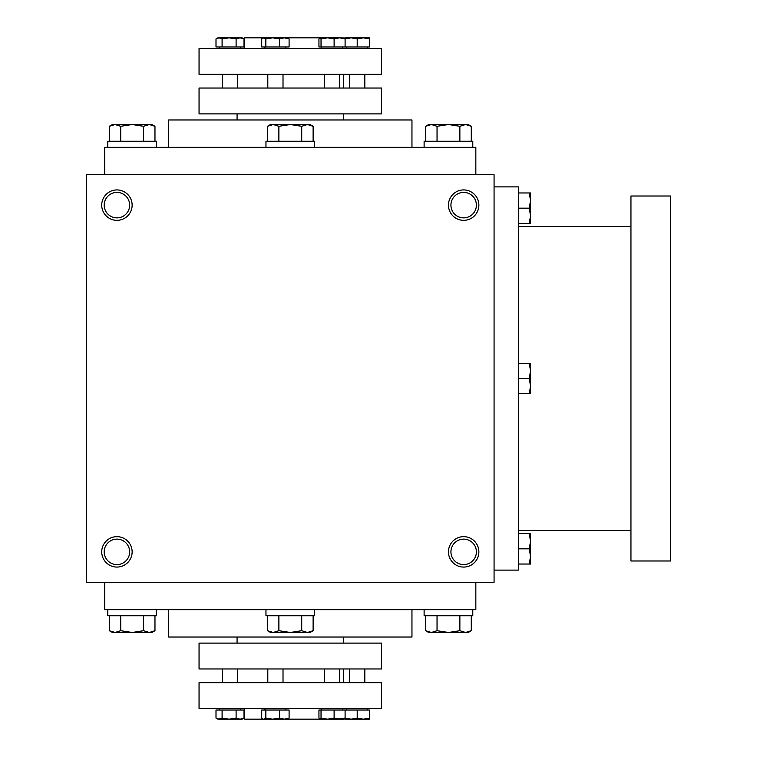 <?xml version="1.0" encoding="UTF-8"?>
<svg xmlns="http://www.w3.org/2000/svg" width="757" height="757" viewBox="0 0 757 757"><rect width="100%" height="100%" fill="white"/><g stroke="black" fill="none" stroke-linecap="round" stroke-linejoin="round"><path stroke-width="1.14" d="M494.075 174.716L86.516 174.716L86.516 582.284L494.075 582.284L494.075 174.716M132.134 551.862A15.206 15.206 0 0 0 109.33 538.7A15.206 15.206 0 0 0 109.33 565.034A15.206 15.206 0 0 0 132.134 551.862M101.722 205.138A15.206 15.206 0 0 1 124.536 191.966A15.206 15.206 0 0 1 124.536 218.3A15.206 15.206 0 0 1 101.722 205.138M478.869 551.862A15.206 15.206 0 0 0 456.055 538.7A15.206 15.206 0 0 0 456.055 565.034A15.206 15.206 0 0 0 478.869 551.862M448.456 205.138A15.206 15.206 0 0 1 471.27 191.966A15.206 15.206 0 0 1 471.27 218.3A15.206 15.206 0 0 1 448.456 205.138M244.672 708.505L244.672 719.15L263.777 719.15L265.849 718.062L272.7 719.15L279.551 718.062L284.329 719.15L289.098 718.062L287.575 719.15L335.919 719.15M237.073 637.025L237.073 643.109M168.631 609.659L168.631 637.025L411.959 637.025L411.959 609.659M104.759 582.284L104.759 609.659L475.831 609.659L475.831 582.284M104.759 174.716L104.759 147.341L475.831 147.341L475.831 174.716M168.631 147.341L168.631 119.975L411.959 119.975L411.959 147.341M237.073 113.891L237.073 119.975M244.672 48.495L244.672 37.85L263.777 37.85L261.714 38.938L261.714 46.972L265.849 46.972L265.849 38.938L263.777 37.85L272.7 37.85L265.849 38.938M265.849 46.972L289.098 46.972L289.098 38.938L284.329 37.85L335.919 37.85M450.926 205.138A12.737 12.737 0 0 1 470.031 194.104A12.737 12.737 0 0 1 470.031 216.161A12.737 12.737 0 0 1 450.926 205.138M476.399 551.862A12.737 12.737 0 0 0 457.294 540.839A12.737 12.737 0 0 0 457.294 562.896A12.737 12.737 0 0 0 476.399 551.862M104.192 205.138A12.737 12.737 0 0 1 123.296 194.104A12.737 12.737 0 0 1 123.296 216.161A12.737 12.737 0 0 1 104.192 205.138M129.665 551.862A12.737 12.737 0 0 0 110.56 540.839A12.737 12.737 0 0 0 110.56 562.896A12.737 12.737 0 0 0 129.665 551.862M494.075 186.884L518.413 186.884L518.413 570.116L494.075 570.116M630.95 226.428L518.413 226.428M630.95 196.006L630.95 560.994L670.484 560.994L670.484 196.006L630.95 196.006M529.219 393.706L530.572 386.108L529.219 378.5L530.572 370.892L529.219 363.294L530.572 363.294L530.572 393.706L518.413 393.706M529.219 363.294L518.413 363.294M529.219 378.5L518.413 378.5M529.219 564.031L530.572 556.433L529.219 548.825L530.572 541.217L529.219 533.619L530.572 533.619L530.572 564.031L518.413 564.031M529.219 533.619L518.413 533.619M529.219 548.825L518.413 548.825M529.219 223.381L530.572 215.783L529.219 208.175L530.572 200.567L529.219 192.969L530.572 192.969L530.572 223.381L518.413 223.381M529.219 192.969L518.413 192.969M529.219 208.175L518.413 208.175M313.124 141.266L313.124 126.296L307.418 124.536L310.067 124.536L313.124 126.296M267.467 126.296L270.523 124.536L307.418 124.536L301.712 126.296L290.3 124.536L278.879 126.296L273.173 124.536L267.467 126.296L267.467 141.266M265.962 147.341L265.962 141.266L314.628 141.266L314.628 147.341M301.712 141.266L301.712 126.296M278.879 141.266L278.879 126.296M471.28 141.266L471.28 126.296L465.574 124.536L468.223 124.536L471.28 126.296M425.623 126.296L428.689 124.536L465.574 124.536L459.868 126.296L448.456 124.536L437.044 126.296L431.329 124.536L425.623 126.296L425.623 141.266M424.119 147.341L424.119 141.266L472.784 141.266L472.784 147.341M459.868 141.266L459.868 126.296M437.044 141.266L437.044 126.296M154.967 141.266L154.967 126.296L149.261 124.536L151.911 124.536L154.967 126.296M109.311 126.296L112.367 124.536L149.261 124.536L143.556 126.296L132.134 124.536L120.723 126.296L115.017 124.536L109.311 126.296L109.311 141.266M107.806 147.341L107.806 141.266L156.472 141.266L156.472 147.341M143.556 141.266L143.556 126.296M120.723 141.266L120.723 126.296M301.712 615.734L301.712 630.704L307.418 632.464L313.124 630.704L313.124 615.734M313.124 630.704L310.067 632.464L270.523 632.464L267.467 630.704L273.173 632.464L278.879 630.704L290.3 632.464L301.712 630.704M314.628 609.659L314.628 615.734L265.962 615.734L265.962 609.659M267.467 615.734L267.467 630.704M278.879 615.734L278.879 630.704M459.868 615.734L459.868 630.704L465.574 632.464L471.28 630.704L471.28 615.734M471.28 630.704L468.223 632.464L428.689 632.464L425.623 630.704L431.329 632.464L437.044 630.704L448.456 632.464L459.868 630.704M472.784 609.659L472.784 615.734L424.119 615.734L424.119 609.659M425.623 615.734L425.623 630.704M437.044 615.734L437.044 630.704M143.556 615.734L143.556 630.704L149.261 632.464L154.967 630.704L154.967 615.734M154.967 630.704L151.911 632.464L112.367 632.464L109.311 630.704L115.017 632.464L120.723 630.704L132.134 632.464L143.556 630.704M156.472 609.659L156.472 615.734L107.806 615.734L107.806 609.659M109.311 615.734L109.311 630.704M120.723 615.734L120.723 630.704M344.047 37.85L345.097 38.938L339.6 37.85L344.321 37.926M321.034 46.972L321.034 38.938L319.851 37.85L318.943 38.938L318.943 46.972L345.097 46.972L345.097 38.938M284.329 37.85L279.551 38.938L272.7 37.85L284.329 37.85M279.551 46.972L279.551 38.938M287.575 37.85L289.098 38.938M244.019 38.938L240.064 37.85L236.108 38.938L229.097 37.85L242.174 37.85L244.019 38.938L244.019 46.972L236.108 46.972L236.108 38.938M222.094 38.938L219.047 37.85L216 38.938L217.846 37.85L229.097 37.85L222.094 38.938L222.094 46.972L236.108 46.972M216 46.972L216 38.938L216 46.972L222.094 46.972M319.984 37.85L339.6 37.85L334.111 38.938L327.573 37.85L321.034 38.938M349.602 74.347L349.602 88.039M346.744 46.972L346.744 48.495M345.097 46.972L369.378 46.972L369.378 38.938L363.294 37.85L369.378 37.85L369.378 38.938M357.209 38.938L351.125 37.85L345.041 38.938L345.041 37.85L363.294 37.85L357.209 38.938L357.209 46.972M334.111 46.972L334.111 38.938M199.053 48.495L381.537 48.495L381.537 74.347L199.053 74.347L199.053 48.495M199.053 113.891L381.537 113.891L381.537 88.039L199.053 88.039L199.053 113.891M324.412 74.347L324.412 88.039M321.555 46.972L321.555 48.495M262.679 38.181L263.777 37.85M219.549 46.972L219.549 48.495L219.549 46.972M222.407 74.347L222.407 88.039L222.407 74.347M264.941 46.972L264.941 48.495M267.798 74.347L267.798 88.039M344.047 719.15L345.097 718.062L344.047 719.15M369.378 718.062L369.378 719.15L345.041 719.15L345.041 718.062L351.125 719.15L357.209 718.062L363.294 719.15L369.378 718.062L369.378 710.028L345.097 710.028L345.097 718.062L336.458 719.15M344.18 719.15L327.573 719.15L334.111 718.062L339.6 719.15M345.097 710.028L318.943 710.028L318.943 718.062L319.984 719.15L321.034 718.062L327.573 719.15L319.984 719.15M321.034 710.028L321.034 718.062M334.111 710.028L334.111 718.062M279.551 718.062L279.551 710.028L289.098 710.028L289.098 718.062M287.575 719.15L263.777 719.15M279.551 710.028L261.714 710.028L261.714 718.062L262.679 718.819M265.849 710.028L265.849 718.062M244.019 710.028L244.019 718.062L243.508 718.374L244.019 718.062L244.019 710.028L236.108 710.028L236.108 718.062L240.064 719.15L244.019 718.062M242.174 719.15L243.508 718.374L242.174 719.15L229.097 719.15L236.108 718.062M236.108 710.028L216 710.028L216 718.062L217.846 719.15L222.094 718.062L229.097 719.15L217.846 719.15M216 718.062L219.047 719.15M222.094 710.028L222.094 718.062M349.602 682.653L349.602 668.961M346.744 710.028L346.744 708.505M321.555 710.028L321.555 708.505M357.209 710.028L357.209 718.062M381.537 708.505L199.053 708.505L199.053 682.653L381.537 682.653L381.537 708.505M381.537 643.109L199.053 643.109L199.053 668.961L381.537 668.961L381.537 643.109M222.407 682.653L222.407 668.961M267.798 682.653L267.798 668.961M264.941 710.028L264.941 708.505M219.549 710.028L219.549 708.505M324.412 682.653L324.412 668.961M343.527 637.025L343.527 643.109M343.527 113.891L343.527 119.975M630.95 530.572L518.413 530.572M364.817 74.347L364.817 88.039M367.675 46.972L367.675 48.495M339.619 74.347L339.619 88.039M342.476 46.972L342.476 48.495M217.846 37.85L216.502 38.626M240.471 46.972L240.471 48.495M237.613 74.347L237.613 88.039M285.872 46.972L285.872 48.495M343.527 74.347L343.527 88.039M283.014 74.347L283.014 88.039M364.817 682.653L364.817 668.961M367.675 710.028L367.675 708.505M342.476 710.028L342.476 708.505L342.476 710.028M240.471 710.028L240.471 708.505L240.471 710.028M237.613 682.653L237.613 668.961M343.527 682.653L343.527 668.961M283.014 682.653L283.014 668.961M285.872 710.028L285.872 708.505M339.619 682.653L339.619 668.961"/></g></svg>
